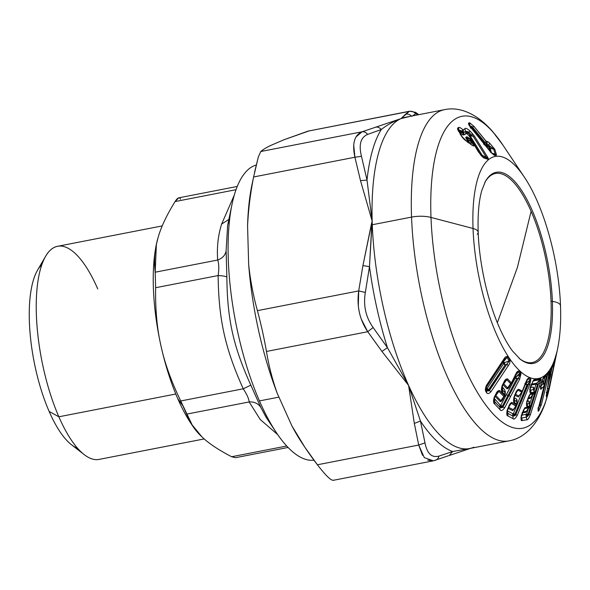 <?xml version="1.0" encoding="UTF-8"?>
<svg xmlns="http://www.w3.org/2000/svg" width="590" height="590" viewBox="0 0 590 590"><rect width="100%" height="100%" fill="white"/><g stroke="black" fill="none" stroke-linecap="round" stroke-linejoin="round"><path stroke-width="0.89" d="M485.179 181.786A96.317 33.099 -101 0 1 531.103 211.309L517.423 267.344L497.341 322.73L517.423 267.344L531.103 211.309A96.317 33.099 -101 0 1 551.045 301.254A96.317 33.099 -101 0 1 519.643 358.75A96.317 33.099 79 0 0 551.045 301.254A96.317 33.099 79 0 0 531.103 211.309A96.317 33.099 79 0 0 485.179 181.786M353.712 145.118L354.907 157.242L360.505 180.658L372.157 221.095A168.71 57.982 79 0 0 372.275 224.746A6.542 2.53 -2.2 0 1 371.766 224.834L371.25 224.783L372.157 221.095L369.48 266.643L362.924 265.596L371.25 224.783L371.766 224.834L372.157 221.095L360.505 180.658L354.907 157.242C351.979 143.532 354.369 135.044 362.068 131.791L400.994 118.62C393.759 121.26 387.173 124.903 381.236 129.535C379.658 127.617 377.77 126.813 375.572 127.123C377.77 126.813 379.658 127.617 381.236 129.535L367.622 134.424C366.088 132.396 364.237 131.511 362.068 131.791C364.237 131.511 366.088 132.396 367.622 134.424C360.652 137.374 358.602 144.668 361.471 156.298L354.907 157.242L361.471 156.298L367.017 180.068L360.505 180.658L367.017 180.068L372.157 221.095L362.924 265.596L369.48 266.643L365.343 292.441L358.705 290.922L362.924 265.596L358.705 290.922L365.343 292.441C363.175 305.539 365.771 317.228 373.116 327.509L367.754 331.728C359.62 319.692 356.603 306.092 358.705 290.922L358.307 305.996M373.116 327.509L387.438 347.658L381.951 351.433L367.754 331.728L373.116 327.509C365.771 317.228 363.175 305.539 365.343 292.441L369.48 266.643L371.766 224.834A6.542 2.53 177.8 0 0 372.275 224.746A168.71 57.982 79 0 0 408.582 385.395L381.951 351.433L387.438 347.658L408.582 385.395L420.441 421.046L414.327 423.428L408.582 385.395L414.327 423.428L420.441 421.046L425.007 442.906L418.708 445.044L414.327 423.428L418.708 445.044L425.007 442.906C427.094 453.592 431.733 457.988 438.938 456.107C438.385 458.504 437.043 459.935 434.919 460.399C437.043 459.935 438.385 458.504 438.938 456.107L452.626 451.534L449.219 455.517L452.626 451.534L470.481 448.363L452.626 451.534A171.985 59.103 -101 0 1 420.441 421.046L408.582 385.395L387.438 347.658A171.985 59.103 -101 0 1 369.48 266.643A171.985 59.103 79 0 0 387.438 347.658L373.116 327.509M427.721 460.185L433.34 460.827L424.299 457.626L418.708 445.044L317.42 464.773C326.13 476.064 331.536 481.182 333.63 480.127C331.536 481.182 326.13 476.064 317.42 464.773C307.56 451.933 299.042 438.953 291.873 425.84L277.219 393.265C272.388 379.695 268.804 365.756 266.459 351.456L367.754 331.728L381.951 351.433L408.582 385.395A168.71 57.982 -101 0 1 372.275 224.746A168.71 57.982 -101 0 1 372.157 221.095A168.71 57.982 -101 0 1 400.994 118.62A168.71 57.982 -101 0 1 405.175 117.322A168.71 57.982 79 0 0 400.994 118.62A168.71 57.982 79 0 0 372.157 221.095L367.017 180.068A171.985 59.103 -101 0 1 381.236 129.535C387.173 124.903 393.759 121.26 400.994 118.62L362.068 131.791L260.78 151.519C262.668 149.808 265.802 147.869 270.183 145.701L283.738 139.845L307.936 131.15L409.224 111.422L400.994 118.62L410.352 116.311L400.994 118.62L405.537 114.18C407.985 113.759 410.065 114.482 411.776 116.348C410.065 114.482 407.985 113.759 405.537 114.18L409.224 111.422C411.776 110.979 413.922 111.731 415.648 113.686C413.922 111.731 411.776 110.979 409.224 111.422L307.936 131.15L409.718 111.208L415.64 112.358L418.782 114.666M418.553 114.711L415.648 113.686L412.535 115.883L415.648 113.686L418.553 114.711M448.43 455.731L433.517 460.79M304.882 447.294L302.169 443.238A170.023 58.432 -101 0 1 291.873 425.84L304.89 447.294L317.42 464.773L418.708 445.044L422.543 455.333M361.213 319.006L367.754 331.728L266.459 351.456C264.173 338.284 261.156 324.677 257.417 310.65C253.199 295.369 250.285 279.977 248.663 264.46L247.571 226.029C248.294 210.062 250.308 193.712 253.612 176.971L354.907 157.242L253.612 176.971L258.339 156.947L260.78 151.519L362.068 131.791L355.977 136.946M257.417 310.65L358.705 290.922L257.417 310.65C253.206 295.376 250.293 279.985 248.663 264.46A170.023 58.432 79 0 0 277.219 393.265A170.023 58.432 -101 0 1 248.663 264.46L247.571 226.029A170.023 58.432 -101 0 1 251.901 185.076L253.612 176.971C250.315 193.704 248.302 210.055 247.571 226.029A170.023 58.432 79 0 1 253.014 180.112M471.366 448.083L469.67 448.525A168.71 57.982 -101 0 1 408.582 385.395A168.71 57.982 79 0 0 469.67 448.525A168.71 57.982 79 0 0 473.844 447.227M452.626 451.534L438.938 456.107C431.733 457.988 427.094 453.592 425.007 442.906L420.441 421.046A171.985 59.103 79 0 0 452.626 451.534M367.017 180.068L361.471 156.298C358.602 144.668 360.652 137.374 367.622 134.424L381.236 129.535A171.985 59.103 79 0 0 367.017 180.068M372.275 224.746L411.547 217.098A168.71 57.982 79 0 0 508.941 440.877A168.71 57.982 -101 0 1 411.547 217.098L372.275 224.746M405.175 117.322L444.447 109.674A168.71 57.982 79 0 0 411.547 217.098A19.618 7.596 -2.2 0 1 430.995 217.43A158.902 54.612 79 0 0 483.815 402.314A158.902 54.612 79 0 0 549.821 386.251A158.902 54.612 -101 0 1 483.815 402.314A158.902 54.612 -101 0 1 430.995 217.43A19.618 7.596 177.8 0 0 411.547 217.098A168.71 57.982 -101 0 1 444.447 109.674C459.558 106.318 477.103 113.745 492.451 131.319L502.835 144.97A158.902 54.612 79 0 0 430.995 217.43L473.033 228.47A113.133 38.881 -101 0 1 524.178 176.882A113.133 38.881 79 0 0 473.033 228.47A13.076 5.067 -2.2 0 1 478.188 232.261A13.076 5.067 177.8 0 0 473.033 228.47A113.133 38.881 79 0 0 510.63 360.092A113.133 38.881 79 0 0 557.631 348.661A113.133 38.881 -101 0 1 510.63 360.092A113.133 38.881 -101 0 1 473.033 228.47L430.995 217.43A158.902 54.612 -101 0 1 502.835 144.97L524.178 176.882C543.906 205.866 558.951 260.33 560.5 305.768A13.076 5.067 177.8 0 0 552.388 301.416A97.343 33.453 79 0 0 525.771 197.377A97.343 33.453 79 0 0 485.467 181.278A97.343 33.453 -101 0 1 525.771 197.377A97.343 33.453 -101 0 1 552.388 301.416A13.076 5.067 -2.2 0 1 560.5 305.768C561.12 321.926 560.161 336.219 557.631 348.661A113.133 38.881 79 0 0 557.705 348.277M477.214 234.289A13.076 5.067 177.8 0 0 478.188 232.261C477.627 214.856 478.829 200.932 481.794 190.481L485.467 181.278A97.343 33.453 -101 0 0 485.445 181.307M560.397 306.49A13.076 5.067 177.8 0 0 560.5 305.768M519.097 358.337L520.1 359.111A97.343 33.453 79 0 0 552.388 301.416L551.045 301.254L552.388 301.416A97.343 33.453 -101 0 1 520.1 359.111A97.343 33.453 -101 0 1 520.063 359.081M518.3 371.906L517.01 372.821L519.008 371.029L515.166 376.059L518.3 371.906L519.657 373.492L518.3 371.906M511.006 383.743L510.446 384.001L511.235 382.681L507.466 378.839L506.781 379.731L507.466 378.839C505.947 378.905 504.767 380.004 503.926 382.136L502.208 385.418L503.926 382.136C504.767 380.004 505.947 378.905 507.466 378.839L511.235 382.681L511.006 383.743L515.763 374.075C516.656 371.966 517.732 370.955 519.008 371.029L520.373 372.622L519.657 373.492L520.373 372.622L521.066 373.463L520.351 374.333L519.657 373.492L520.351 374.333L521.066 373.463L519.643 379.193L510.557 396.554L509.037 395.44L520.351 374.333L515.918 376.922L519.657 373.492L515.881 376.877L515.188 376.059A2.618 2.19 -40.8 0 0 515.144 376.096L515.881 376.877L500.807 405.234L499.944 404.902L494.169 398.221L499.944 404.902L500.807 405.234L515.203 377.792L516.707 378.891L507.938 395.602L509.037 395.44L510.557 396.554L504.583 407.956L503.071 406.849L509.037 395.44L503.071 406.849L502.304 406.326L516.715 378.891L518.123 378.072L519.643 379.193L521.066 373.463L519.008 371.029C517.732 370.955 516.656 371.966 515.763 374.075L515.808 374.613M496.072 394.437L495.969 393.832L494.28 397.055L495.969 393.832L496.072 394.437L495.969 393.832C496.773 391.723 497.967 390.61 499.553 390.492L497.318 392.564L499.553 390.492L504.509 395.477L504.885 394.754L504.929 395.293M503.926 382.136L504.022 382.733M515.763 374.075L511.338 383.301L510.645 383.677L506.781 379.731L505.261 380.875L506.781 379.731L503.735 383.832L502.968 384.149M504.273 396.546L503.713 396.805L504.605 396.097L504.273 396.546L504.509 395.477L503.912 396.48L498.867 391.391L495.829 395.484L495.062 395.801M503.912 396.48L500.844 400.654L495.829 395.484L498.867 391.391L503.904 396.487M485.924 388.279L486.684 390.543L486.212 389.835L485.872 391.598L486.212 389.835L486.735 392.888C487.606 394.076 488.999 393.714 490.91 391.819L508.322 365.579L490.91 391.819C488.999 393.714 487.606 394.068 486.735 392.888L485.872 391.598C485.076 390.263 485.29 388.146 486.529 385.241C485.29 388.146 485.076 390.263 485.872 391.598L486.735 392.888L486.684 390.543L487.701 390.956L488.601 389.776L489.464 390.447L506.876 364.2L508.322 365.579C509.664 364.008 510.195 362.149 509.915 360.003C510.195 362.149 509.664 364.008 508.322 365.579L506.876 364.2L509.915 360.003L507.688 356.655L509.915 360.003L509.148 360.8L506.935 357.466L507.688 356.655C506.227 356.19 504.974 356.965 503.941 358.993L486.529 385.241L486.625 386.177L486.529 385.241L503.941 358.993L504.14 359.841L503.941 358.993C504.974 356.965 506.227 356.19 507.688 356.655L504.185 359.738M515.483 393.456C516.154 391.288 517.194 389.879 518.603 389.245C517.194 389.879 516.154 391.288 515.483 393.456L514.052 396.967L515.513 393.582M522.01 391.745L521.553 392.38L522.261 391.082L518.603 389.245L522.356 391.472L521.737 392.077L517.983 390.189L518.603 389.245L517.083 390.934M526.014 381.973L526.037 381.877C526.759 379.717 527.703 378.411 528.883 377.947L527.563 379.385L528.883 377.947L530.867 379.141L530.226 380.085L528.249 378.891L526.627 381.111L528.249 378.891L530.226 380.085L530.867 379.141L529.813 384.584L517.268 415.353L529.813 384.584L530.867 379.141L528.883 377.947C527.703 378.411 526.759 379.717 526.037 381.877L526.014 381.973M528.271 383.884L526.951 384.887L514.945 414.239L526.951 384.887L528.271 383.884L515.741 414.652L513.433 413.546L525.432 384.193L524.731 383.773L525.432 384.193L513.433 413.546L512.629 413.627L512.887 416.156L507.245 413.007L512.887 416.156L513.138 418.686C513.956 419.748 515.328 418.642 517.268 415.353C515.328 418.642 513.956 419.755 513.138 418.686L508.049 416.009C506.692 415.935 506.434 413.959 507.275 410.102L508.683 406.65L507.275 410.102C506.434 413.959 506.692 415.935 508.049 416.009L513.138 418.686L512.887 416.156L514.332 415.928L514.945 414.239L515.741 414.652L530.226 380.085L526.066 383.257L525.365 382.836L526.066 383.257L530.226 380.085L528.271 383.884L529.813 384.584M508.683 406.65C509.325 404.511 510.372 403.088 511.84 402.395C510.372 403.088 509.325 404.511 508.683 406.65L508.72 406.775M516.398 405.441L515.94 406.075L516.648 404.777L516.125 405.773L511.22 403.346L511.84 402.395L510.291 404.121M516.744 405.16L517.172 404.135L514.79 402.874C513.455 402.83 513.204 400.861 514.052 396.967C513.204 400.861 513.455 402.83 514.79 402.874L516.965 404.002L516.125 405.773L516.648 404.777L511.84 402.395L516.648 404.777L516.951 404.098M522.261 391.082L526.037 381.877L522.356 391.487L518.898 396.038L515.173 394.098L518.898 396.038L521.567 392.38M516.648 404.777L513.293 409.726L508.425 407.248L513.285 409.726L515.94 406.075L512.658 410.67L514.804 407.985L512.658 410.67L507.806 408.192L512.658 410.67L513.824 409.335M531.148 384.459L530.137 388.301L531.214 384.864L533.898 379.753L540.986 378.64C541.31 379.621 541.06 381.221 540.241 383.441L538.744 383.264L540.241 383.441L530.366 414.748L528.869 414.564L538.744 383.264L540.418 379.599L532.999 381.022L533.898 379.753L533.36 380.712L540.418 379.599L538.744 383.264L528.375 415.559M521.258 415.766L525.078 407.609L524.2 408.848L525.078 407.609L529.451 406.908L529.569 405.721M522.364 412.255L521.339 416.171C520.749 419.733 521.066 421.186 522.283 420.523L526.877 419.8C527.63 420.146 528.795 418.465 530.366 414.748L540.241 383.441C541.06 381.221 541.31 379.621 540.986 378.64L536.598 383.286L540.418 379.599M526.737 401.679L530.558 393.508L529.695 394.732L530.558 393.508L533.876 392.977L534.127 392.188L533.419 393.921L530.019 394.467L529.289 395.44L530.019 394.467L533.419 393.921L533.876 392.977L533.419 393.921L533.876 392.977L530.558 393.508L527.954 398.516L526.826 402.085C526.243 405.669 526.538 407.115 527.733 406.429L529.702 406.119L528.987 407.852L524.547 408.568L523.78 409.593L524.547 408.568L528.987 407.852L529.451 406.908L525.078 407.609L522.445 412.661M527.873 398.11L527.954 398.516M529.134 407.085L526.354 411.363L522.865 411.916L526.354 411.363L529.385 407.388M529.518 407.026L528.987 407.852L529.518 407.026M533.567 393.154L530.779 397.431L528.352 397.815L530.779 397.431L534.282 392.107A2.618 0.42 -162.4 0 1 534.127 392.188A2.618 2.463 -98.9 0 0 533.625 389.606L534.127 392.188L531.118 392.667L534.127 392.188M533.943 393.095L533.419 393.921M540.152 386.354L540.565 387.188L543.206 377.969M549.474 370.852L548.929 374.739L549.474 370.852L543.139 378.043L547.837 373.16M547.468 373.588L549.047 371.707L547.52 375.107L548.98 371.788M538.146 407.38L538.419 408.243C537.969 410.743 538.028 411.687 538.589 411.082L541.362 404.725L548.929 374.739L547.52 375.107L548.929 374.739L541.362 404.725L539.953 405.079L547.52 375.107L539.953 405.079L539.149 404.976L539.953 405.079L539.555 406.119M542.955 383.257L543.176 382.032L544.157 384.075L544.216 385.698L538.419 408.243L544.098 385.978L543.862 383.81M544.216 385.698L538.419 408.243C537.969 410.743 538.028 411.695 538.589 411.082L541.362 404.725L539.953 405.079L538.906 406.952A2.618 1.372 23.5 0 1 538.817 406.886L538.663 407.483L538.906 406.952M553.007 365.129L552.299 367.423L553.007 365.129L552.011 366.198L553.007 365.129L552.867 364.413L551.355 367.858L552.447 365.217M554.519 359.155L554.888 359.834L555.832 356.08L554.032 362.57M554.888 359.834L556.731 352.768L555.397 356.921M546.399 395.027L549.533 375.306L551.355 367.858L549.533 375.306L546.318 395.514C546.156 396.937 546.333 396.9 546.856 395.411L548.892 388.272L556.702 352.879M552.233 367.378L554.423 361.862L552.115 367.718L550.876 373.278L552.115 367.725L550.854 369.274M551.739 367.799L552.011 366.198L551.075 368.61L552.166 367.607M552.771 366.501L552.299 367.423M553.11 364.399L553.11 364.03M543.611 377.135L541.465 382.748M540.632 386.037C540.256 389.12 540.573 389.975 541.583 388.589L544.091 385.985L541.583 388.589C540.573 389.975 540.256 389.12 540.632 386.037M540.986 378.64L533.898 379.753L531.214 384.864M530.137 388.301C529.569 391.922 529.901 393.375 531.118 392.667L530.617 390.086L533.625 389.606L533.131 387.033L530.115 387.512L533.131 387.033L533.721 387.601L533.131 387.033L533.625 389.606L530.617 390.086L531.118 392.667C529.901 393.375 529.569 391.922 530.137 388.301M502.297 389.666L502.643 392.409L502.614 390.064L504.863 392.409L504.885 394.754A2.618 2.168 -42.8 0 0 504.863 392.409L505.099 395.204A2.618 0.56 -152.3 0 0 504.885 394.754L502.643 392.409C501.227 391.723 501.087 389.393 502.208 385.418C501.087 389.393 501.227 391.723 502.643 392.409L504.885 394.754L504.509 395.477L499.553 390.492C497.967 390.61 496.773 391.723 495.969 393.832M494.376 401.281L499.973 407.255L499.996 409.6L499.973 407.255L501.529 407.756L502.304 406.326L504.583 407.956C502.333 410.706 500.807 411.252 499.996 409.6L494.752 404.047C493.314 403.324 493.159 400.994 494.28 397.055C493.159 400.994 493.314 403.324 494.752 404.047L499.996 409.6C500.807 411.252 502.333 410.706 504.583 407.956L519.643 379.193M549.548 379.171L547.749 387.07L549.548 379.171M547.985 385.631L549.445 379.363L547.985 385.631M550.861 373.234L551.414 370.844L550.861 373.234M551.355 367.858L550.942 368.647M556.761 352.628L548.892 388.272L546.856 395.411C546.333 396.908 546.156 396.937 546.318 395.514L549.533 375.306M555.596 358.27L555.183 358.609L555.596 358.27M548.892 388.272L547.38 388.685L548.892 388.272M547.196 394.467L546.311 392.321L547.196 394.467M546.598 394.002L546.856 395.411M549.887 371.257L551.414 370.844L549.887 371.257M546.406 376.376L544.29 384.717L546.406 376.376A2.618 0.966 14.2 0 0 545.013 376.715L543.449 382.873L545.013 376.715L546.406 376.376L547.52 375.107L546.406 376.376L545.499 375.786L542.476 379.577L545.013 376.715A2.618 2.419 39.5 0 1 545.293 376.059M543.213 382.283L543.324 380.985L542.837 380.889L541.716 382.091L542.837 380.889L543.324 380.985L543.213 382.283M544.415 377.054L547.461 373.595M543.11 378.079L541.605 382.526M540.875 386.133L541.583 388.589L540.875 386.133L543.663 383.257L542.837 380.889L543.545 383.345L540.875 386.133L540.093 386.244L540.875 386.133M538.309 408.155L539.164 410.397M537.992 408.531L538.589 411.082M543.235 382.379L543.324 380.985L543.235 382.379M543.324 383.95L543.663 383.257M536.037 384.245L534.157 390.197L536.037 384.245L537.527 384.429L538.744 383.264L537.527 384.429L536.598 383.286L531.664 384.06L536.598 383.286L536.037 384.245L531.369 384.975L536.037 384.245A2.618 2.493 81.2 0 1 536.598 383.286L537.527 384.429L528.057 414.291L528.869 414.564L528.057 414.291L537.527 384.429A2.618 0.42 17.6 0 0 536.037 384.245M532.586 395.145L529.739 404.15L532.586 395.145M528.183 409.047L526.582 414.106L521.28 415.367L526.582 414.106L528.183 409.047M522.57 412.83L525.801 412.322L526.929 410.706L525.801 412.322L522.57 412.83M529.267 403.405L529.296 401.532L528.706 400.964L526.737 401.274L528.706 400.964L529.296 401.532L529.26 403.398M528.057 398.729L530.226 398.39L531.347 396.782L530.226 398.39L528.057 398.729M533.685 389.466L533.721 387.601L533.685 389.466M527.637 416.186L528.057 414.291L526.582 414.106A2.618 0.42 -162.4 0 1 528.057 414.291L527.637 416.186L528.869 414.564L530.366 414.748C528.788 418.465 527.63 420.146 526.877 419.8L526.376 417.219L527.637 416.186A2.618 1.755 35.3 0 1 526.582 414.106L527.637 416.186M528.647 396.539L529.112 395.661M529.673 394.754L526.56 403.597M532.564 381.796L533.36 380.712L532.564 381.796M523.124 410.721L523.382 410.22M524.186 408.877L521.088 417.683M526.516 411.245L529.046 407.911M530.934 397.321L533.471 393.98M526.376 417.219L525.882 414.645L526.376 417.219L521.781 417.949L520.889 417.248L521.781 417.949L526.376 417.219L526.877 419.8L522.283 420.523C521.066 421.186 520.749 419.733 521.339 416.171M521.781 417.949L522.283 420.523M529.392 407.373L529.857 406.038A2.618 0.42 -162.4 0 1 529.702 406.119A2.618 2.463 -98.9 0 0 529.201 403.538L529.503 403.825M529.201 403.538L528.706 400.964L529.201 403.538L527.231 403.855L526.361 403.162L527.231 403.855L529.201 403.538L529.702 406.119L527.733 406.429L527.231 403.855L527.733 406.429C526.538 407.115 526.243 405.669 526.826 402.085M529.709 389.378L530.617 390.086L530.115 389.127L530.617 390.086L529.709 389.378M529.142 403.154L529.296 401.532L529.142 403.154M527.231 403.855L526.774 403.022L527.231 403.855M533.567 389.223L533.721 387.601L533.567 389.223M512.887 416.156L512.629 413.627L507.54 410.95L507.002 410.168L507.54 410.95L512.629 413.627L514.945 414.239L514.332 415.928L515.741 414.652L515.151 415.544M517.047 401.893L517.076 400.123L516.457 398.936L514.097 397.697L516.457 398.936L517.076 400.123L517.047 401.893M514.554 395.049L518.271 396.974L520.402 394.312L518.271 396.974L514.554 395.049M514.001 399.88L514.532 400.345L514.79 402.874L514.532 400.345L514.008 399.88L514.303 397.122L517.128 390.868L517.983 390.189L516.043 392.888L517.983 390.189L521.737 392.077M526.951 384.887L526.066 383.257L525.432 384.193L526.951 384.887L525.432 384.193A2.618 2.404 121.2 0 1 526.066 383.257L526.951 384.887M507.245 413.007L507.533 410.264L508.941 406.82L511.22 403.346L509.236 406.104L511.22 403.346L515.962 406.068M519.429 395.654L522.349 391.487M515.741 414.652L517.268 415.353M506.869 412.004L507.798 413.479L507.54 410.95L508.049 416.009M516.715 401.473L516.965 404.002A2.618 2.375 -61.7 0 0 516.715 401.473L516.457 398.936L516.715 401.473L514.532 400.345L516.715 401.473M514.332 415.928A2.618 2.006 52.2 0 1 513.433 413.546L514.332 415.928M516.722 401.348L517.076 400.123L516.707 401.311L517.172 404.135M514.532 400.345L514.281 397.815L514.532 400.345L513.625 398.87M495.143 396.377L500.143 401.532C501.05 401.79 501.987 400.905 502.953 398.87L503.698 397.454L502.953 398.87C501.987 400.905 501.05 401.79 500.143 401.532L495.143 396.377L495.829 395.484A2.618 2.124 -46 0 0 495.357 396.015M505.342 393.464L504.834 390.056L502.068 386.561L504.834 390.056L505.342 393.464M503.041 384.724L506.869 388.736C507.725 389.039 508.661 388.154 509.679 386.081L510.409 384.68L509.679 386.081C508.661 388.161 507.725 389.046 506.869 388.736L503.041 384.724L506.781 379.731L510.645 383.677L507.577 387.859L503.735 383.832A2.618 2.139 -45.3 0 0 503.344 384.252M514.48 376.936L515.166 377.748L514.48 376.936M518.123 378.072L516.715 378.891L515.918 376.922L520.351 374.333L509.037 395.44L507.938 395.602L501.529 407.756L503.071 406.849L502.4 407.594M508.691 386.988L507.577 387.859L510.446 384.001M501.972 399.777L500.844 400.654L503.713 396.805M494.28 397.055L494.376 397.653M499.981 407.27L494.722 401.702L494.752 404.047M504.885 392.416L504.834 390.056L504.863 392.409L502.614 390.064L502.592 387.719L502.304 389.68L502.466 385.912L505.254 380.889M502.208 385.418L502.304 386.007M507.938 395.602L506.434 394.503L507.938 395.602M502.304 406.326L500.807 405.234A2.618 0.568 -152.3 0 0 502.304 406.326M501.529 407.756A2.618 2.109 71.8 0 1 500.807 405.234L501.529 407.756M499.973 407.255L499.944 404.902L499.973 407.255M494.722 401.702L494.7 399.356L494.722 401.702L494.398 401.318C493.815 400.942 493.867 399.688 494.545 397.564L497.304 392.579M495.829 395.484L500.844 400.654L500.143 401.532L501.92 399.836M502.923 398.353L502.953 398.87L502.923 398.353M504.952 392.52L505.431 391.723L504.952 392.52M503.735 383.832L507.577 387.859L506.869 388.736L508.639 387.055M509.649 385.558L509.679 386.081L509.649 385.558M515.166 377.748L515.881 376.877L515.166 377.748M515.203 377.792A2.618 2.198 140 0 1 515.918 376.922L516.715 378.891A2.618 0.568 27.7 0 1 515.203 377.792M486.278 387.07A2.618 0.907 -146.4 0 0 486.389 387.247A2.618 1.04 -1.2 0 0 486.204 387.35L486.544 388.073L486.094 388.817L486.389 387.247L502.872 362.422L503.654 363.602L487.178 388.434L486.544 388.073L487.178 388.434L503.654 363.602L502.872 362.422L486.389 387.247L486.315 386.339M486.079 389.577L486.344 390.093C485.791 389.614 485.917 388.272 486.728 386.074L504.782 358.956L506.935 357.466L509.148 360.8L506.876 364.2L505.084 364.952L487.701 390.956L489.464 390.447L488.601 389.776L505.084 364.952L506.876 364.2L488.682 391.037M503.631 361.618A2.618 1.888 -34 0 0 502.872 362.422L503.631 361.618L505.084 364.952L504.421 362.798L509.148 360.8L504.421 362.798L503.631 361.618L506.935 357.466L503.631 361.618L502.791 361.508L502.872 362.422A2.618 0.907 33.6 0 1 502.68 362.054M489.464 390.447L490.91 391.819M504.421 362.798L503.654 363.602A2.618 1.903 146.7 0 1 504.421 362.798M505.084 364.952A2.618 0.907 33.6 0 1 503.654 363.602L505.084 364.952M488.601 389.776L487.178 388.434A2.618 0.907 -146.4 0 0 488.601 389.776M487.701 390.956A2.618 2.08 92.4 0 1 487.178 388.434L487.701 390.956M486.684 390.543L486.632 388.198L486.684 390.543M550.182 371.892L550.839 374.466L549.939 378.279A2.618 0.892 13.4 0 0 549.954 378.22A2.618 0.892 13.4 0 0 549.961 378.22L548.943 379.377A2.618 2.035 10.3 0 0 549.939 378.279L550.839 374.466A2.618 2.611 -86.9 0 0 550.389 372.231L550.138 372.084M549.703 378.876L548.966 379.37M549.821 378.559L550.861 374.414A2.618 0.892 -166.7 0 1 550.839 374.466L550.522 372.423M549.356 376.818L549.113 378.433L549.356 376.818M549.489 374.753L549.408 376.804L550.404 375.705A2.618 2.028 -169.8 0 1 549.408 376.804L549.489 374.753M550.241 372.445L549.865 373.529L550.662 374.827L549.902 373.418L550.241 372.445L550.736 374.62L550.241 372.445M549.651 374.849A2.618 0.878 16.1 0 1 550.404 375.705L550.404 375.705M549.578 377.585L549.939 378.279M550.839 374.466L550.477 373.78M489.626 146.025L493.535 148.754L495.172 154.182L491.197 152.906L496.264 155.273L494.626 155.45L493.653 154.713L495.29 154.536L491.197 152.906L495.172 154.182L493.535 148.754L494.811 149.314L496.426 154.72L496.264 155.273L495.172 154.182L496.426 154.72L494.811 149.314L489.656 143.156C487.886 141.563 486.816 141.054 486.462 141.637L473.984 126.363L486.433 141.725A2.618 2.478 11.6 0 1 487.001 144.351L486.728 145.251C486.772 146.74 486.182 146.401 484.958 144.24L486.728 145.251L484.958 144.24L470.555 125.995L469.234 125.655L469.81 125.596L469.743 122.875L468.652 122.993C468.172 123.362 468.681 124.623 470.178 126.769L470.186 127.352M495.172 154.182L493.137 154.447L494.626 155.45L490.305 151.615L490.32 152.191M490.305 151.615L470.178 126.769L490.305 151.615L494.626 155.45L496.264 155.273L496.426 154.72M485.046 142.419L472.538 127.101L473.984 126.363L469.743 122.875L469.699 125.862L470.555 125.995L470.267 126.673L470.555 125.995L470.768 126.334M473.276 143.849L474.64 145.022L473.571 144.277L472.258 145.199L473.571 144.277L474.367 145.066L473.195 145.892L468.777 142.765L473.195 145.892L474.367 145.066L478.571 152.154L483.756 157.913L487.347 159.145C488.52 159.344 488.579 158.629 487.532 157.014L474.338 136.039L470.09 131.083C467.132 128.495 465.422 127.706 464.942 128.701L463.128 129.955C460.871 127.912 459.359 127.079 458.577 127.44L457.781 128.037C457.228 128.694 457.825 130.206 459.558 132.588L462.051 136.976L464.352 139.513L468.733 142.832M487.37 158.341L486.647 158.408C487.687 158.717 487.569 158.297 486.278 157.147L487.532 157.014C488.572 158.629 488.513 159.344 487.347 159.145L486.647 158.408L483.055 157.161L483.756 157.913L483.055 157.161L486.647 158.408L487.347 159.145L483.756 157.913L479.073 152.471C480.223 154.55 482.782 157.419 482.841 157.065L483.033 157.154M473.04 136.15L474.338 136.039L487.532 157.014L486.278 157.147L473.055 136.165L471.506 135.11L472.774 134.048L474.338 136.039M473.055 136.165L486.278 157.147L482.17 155.31L470.186 135.936L473.055 136.165L470.186 135.936L469.979 134.985L471.506 135.11L468.821 132.138L470.09 131.083L472.774 134.048L471.506 135.11L469.979 134.985L466.705 131.334L468.821 132.138L468.084 132.898L468.821 132.138L471.543 135.132M464.352 139.513L462.066 137.087L459.566 132.706M468.349 142.411L464.36 139.624M462.302 131.437L461.896 130.987L463.128 129.955L462.302 131.437L463.202 130.036L463.585 132.883L463.762 132.219L462.302 131.437L461.469 132.44L459.581 130.302L461.896 130.987L460.967 131.895L461.896 130.987L462.302 131.437L462.059 131.865L462.929 132.993L461.469 132.44L462.059 131.865L462.929 132.993L462.877 134.896L464.013 134.918L466.712 133.377L469.035 135.774L481.219 155.672L469.227 136.025L470.186 135.936L482.17 155.31L486.3 157.169M478.571 152.154L474.64 145.022L474.109 145.302L474.64 145.015L479.08 152.463M460.2 133.296L461.055 134.881L460.2 133.296M467.177 141.806L462.258 136.851L458.504 130.508M486.794 147.072L487.428 146.305L488.771 147.323L490.238 151.313L488.771 147.323L487.428 146.305L486.794 147.072M471.617 126.334L472.538 127.101L471.764 127.669L472.538 127.101L484.987 142.456L484.626 143.525L484.987 142.456L486.949 144.454L484.987 142.456A2.618 0.516 -39 0 1 486.433 141.725L487.333 146.504L486.433 141.725M486.462 141.637C486.824 141.054 487.886 141.563 489.656 143.156L494.811 149.314L490.224 148.37L493.535 148.754L487.016 144.307L488.69 145.103L489.656 143.156L487.974 146.563L489.678 143.178L487.996 146.578L488.712 145.125L489.619 145.996L488.771 147.323L489.619 145.996L490.224 148.37L489.28 147.957L490.224 148.37L491.426 152.685L490.224 148.37M490.135 148.105L489.877 147.146M470.178 126.769C468.681 124.623 468.172 123.362 468.652 122.993L469.234 125.655M468.652 122.993L469.743 122.875L473.984 126.363L472.538 127.101L470.555 125.995M469.36 125.183L469.375 124.542M471.181 126.931L471.764 127.669L470.695 128.222L471.764 127.669L484.626 143.525L483.549 144.071L484.626 143.525L484.958 144.24L484.198 144.838L484.958 144.24C486.182 146.401 486.772 146.74 486.728 145.251L487.281 146.608L486.949 144.454M487.126 143.945L486.942 144.535M487.001 144.351L487.428 146.32L487.016 144.307M468.836 137.986L466.808 136.71L465.628 137.588L468.276 141.932L467.671 142.36L468.276 141.932L465.628 137.588L466.808 136.71L468.829 137.979M465.658 140.42L464.883 139.742L465.658 140.42M459.603 132.359L462.877 134.896L459.603 132.359L459.581 130.302L458.496 130.545L458.437 131.164L458.917 130.235L458.577 127.44C459.359 127.079 460.871 127.912 463.128 129.955L461.896 130.987L459.581 130.302L459.603 132.359M470.156 139.24L466.343 138.097L467.523 137.219L470.156 139.24L469.95 140.531L468.379 140.059L466.343 138.097L470.156 139.24A1.962 1.335 -52.5 0 1 470.739 139.439L466.808 136.71L467.523 137.219L466.343 138.097L465.628 137.588L468.379 140.059L469.95 140.531L470.156 139.24M468.003 137.352L471.41 140.405L469.95 140.531L470.09 140.981L468.379 140.059L467.457 140.826L468.379 140.059L470.09 140.981L469.95 140.531L471.181 140.671M471.366 141.091L470.09 140.981L472.774 143.569L468.991 142.448L468.895 140.627L467.981 141.394L468.895 140.627L468.991 142.448L472.774 143.569L470.09 140.981L471.366 141.091M470.606 140.863L470.09 140.981M486.647 158.408L481.75 156.217L482.17 155.31L481.241 155.406L482.17 155.31L481.75 156.217L486.647 158.408M473.571 144.277L474.633 145.007M472.258 145.199L470.363 144.063L472.258 145.199M468.379 142.876L468.991 142.448L468.276 141.932L468.991 142.448L468.379 142.876M465.363 140.243L468.364 142.057L471.543 145.007M467.973 142.006L465.842 140.715L467.973 142.006M467.936 142.028L465.975 140.84L467.936 142.028M460.104 134.122L460.945 135.258L460.104 134.122M468.821 132.138L465.51 131.408L462.929 132.993L463.585 132.883L464.013 134.918L462.877 134.896L462.929 132.993L461.469 132.44L460.554 133.215L461.469 132.44L460.967 131.895L460.053 132.662L460.967 131.895L459.581 130.302M463.202 130.036L464.942 128.701C465.422 127.698 467.132 128.495 470.09 131.083M458.732 127.683L457.781 128.037L458.496 130.545L458.917 130.235M459.558 132.588C457.825 130.206 457.228 128.686 457.781 128.037M464.942 128.701L465.938 133.443L464.013 134.918L463.585 132.883L465.51 131.408L465.938 133.443L466.712 133.377L466.705 131.334L466.712 133.377L467.14 133.687L468.084 132.898L467.14 133.687L469.035 135.774L469.979 134.985L469.035 135.774L470.186 135.936L469.979 134.985L466.705 131.334M460.952 135.346L461.055 134.881M309.75 130.67L283.738 139.845L270.183 145.701C265.802 147.869 262.668 149.808 260.78 151.519L258.339 156.947L254.578 172.162M266.459 351.456C268.804 365.756 272.396 379.687 277.219 393.265L291.873 425.84A170.023 58.432 79 0 0 303.319 444.926M313.946 460.156A150.406 51.684 -101 0 1 259.453 400.92L278.952 397.122L259.453 400.92A150.406 51.684 -101 0 1 234.673 193.822A150.406 51.684 -101 0 1 256.149 165.06A150.406 51.684 79 0 0 234.673 193.822A150.406 51.684 79 0 0 231.995 204.413A150.406 51.684 79 0 0 259.453 400.92A150.406 51.684 79 0 0 276.467 432.78A150.406 51.684 79 0 0 313.946 460.156M266.4 417.72L260.81 407.38L266.038 417.189L276.467 432.78M260.81 407.373C258.177 403.464 254.297 401.657 249.157 401.952C248.973 398.973 247.004 394.585 243.242 388.795L250.824 385.159L243.242 388.795C225.033 348.292 218.647 319.478 218.138 275.552C222.998 275.825 225.911 276.341 226.862 277.094C225.911 276.341 222.998 275.825 218.138 275.552C219.119 268.819 218.971 263.642 217.695 260.028C222.504 258.243 225.306 255.197 226.118 250.883L226.862 277.094C227.253 319.301 233.212 346.175 250.824 385.159L260.81 407.373L250.824 385.159C233.212 346.175 227.253 319.301 226.862 277.094L226.118 250.883L227.622 225.476L226.118 250.883C225.306 255.197 222.504 258.243 217.695 260.028C216.751 247.461 218.057 235.484 221.611 224.112L234.296 195.076L221.611 224.112L228.883 219.392M229.753 217.113L227.622 225.476L231.995 204.413M221.611 224.112C218.057 235.484 216.751 247.461 217.695 260.028C218.971 263.642 219.119 268.819 218.138 275.552C218.647 319.478 225.033 348.292 243.242 388.795C247.004 394.585 248.973 398.973 249.157 401.952L260.264 419.556L277.757 434.675L260.264 419.556L249.157 401.952C254.297 401.657 258.177 403.464 260.81 407.38M288.09 447.456L235.484 457.7L231.634 456.741C218.344 449.838 208.44 443.208 201.913 436.836C195.061 430.538 189.973 422.964 186.647 414.128L249.157 401.952L186.647 414.128L180.732 400.971L243.242 388.795L180.732 400.971C171.115 381.029 164.522 362.621 160.952 345.755C157.051 328.947 155.281 309.603 155.627 287.721L218.138 275.552L155.627 287.721L155.185 272.204L217.695 260.028L155.185 272.204C153.872 260.131 154.772 248.825 157.899 238.294C160.686 227.821 166.41 215.579 175.06 201.573L236.022 189.7L175.06 201.573L178.77 197.834L237.261 186.447M231.634 456.741L286.725 446.011L231.634 456.741C218.344 449.838 208.44 443.208 201.913 436.836A117.705 40.452 79 0 0 201.92 436.843A117.705 40.452 -101 0 1 201.913 436.836A117.705 40.452 -101 0 1 201.905 436.836A117.705 40.452 79 0 0 201.913 436.836L191.094 423.642A117.705 40.452 -101 0 1 177.774 398.707A117.705 40.452 79 0 0 192.03 425.021A117.705 40.452 -101 0 1 192.023 425.014M204.206 438.93L99.054 459.404A108.553 37.303 -101 0 1 58.86 416.791L175.798 394.017L58.86 416.791A108.553 37.303 -101 0 1 36.226 308.238A108.553 37.303 -101 0 1 57.555 246.303L162.235 225.918M180.54 199.206C179.485 196.743 177.656 197.532 175.06 201.573C166.41 215.579 160.686 227.821 157.899 238.294A117.705 40.452 79 0 0 157.899 238.294A117.705 40.452 79 0 0 157.891 238.308A117.705 40.452 -101 0 1 157.899 238.294A117.705 40.452 -101 0 1 157.906 238.272L156.372 244.54L155.185 272.204L155.627 287.721C155.281 309.603 157.051 328.947 160.952 345.755A117.705 40.452 79 0 0 177.774 398.707A117.705 40.452 -101 0 1 160.952 345.755A117.705 40.452 -101 0 1 156.291 244.916A117.705 40.452 -101 0 1 156.328 244.717A117.705 40.452 79 0 0 160.952 345.755C164.522 362.621 171.115 381.029 180.732 400.971L183.188 406.141L177.774 398.707L183.188 406.141L192.687 426.024M71.449 444.713A95.469 32.811 -101 0 1 49.147 411.437L58.86 416.791A108.553 37.303 79 0 0 84.215 454.625L71.449 444.713M58.86 416.791L49.147 411.437A95.469 32.811 -101 0 1 37.48 270.286L45.592 256.303A108.553 37.303 79 0 0 58.86 416.791M97.748 288.923A108.553 37.303 79 0 0 45.592 256.303M41.816 264.74A95.469 32.811 79 0 0 49.147 411.437A95.469 32.811 79 0 0 77.548 448.23M471.159 448.157L449.211 455.517M333.21 480.326L433.34 460.827M469.67 448.525L508.941 440.877C524.215 438.311 537.689 424.844 545.322 402.793L549.821 386.251L557.631 348.661M520.1 359.111L512.562 351.065C508.189 345.261 503.86 337.569 499.583 327.996C487.783 301.733 479.242 263.686 478.188 232.261M484.833 182.369L485.467 181.278M508.61 387.092L511.287 383.434L516.995 372.836M505.099 395.204L501.884 399.88M522.356 391.472L527.563 379.385M532.999 381.022L529.909 389.82M552.8 364.642L551.244 368.212L549.637 374.945M556.717 352.82L555.795 356.213M552.675 366.796L554.379 362.009M538.515 408.074L538.198 409.268M529.09 402.985L529.857 406.038M533.515 389.046L534.282 392.107M548.774 380.639L549.718 378.846M469.212 125.692L469.316 125.051L490.511 151.652L493.447 154.668M471.41 140.405L473.364 143.776M473.984 145.981L473.689 145.509M156.365 244.54L156.291 244.916"/></g></svg>
